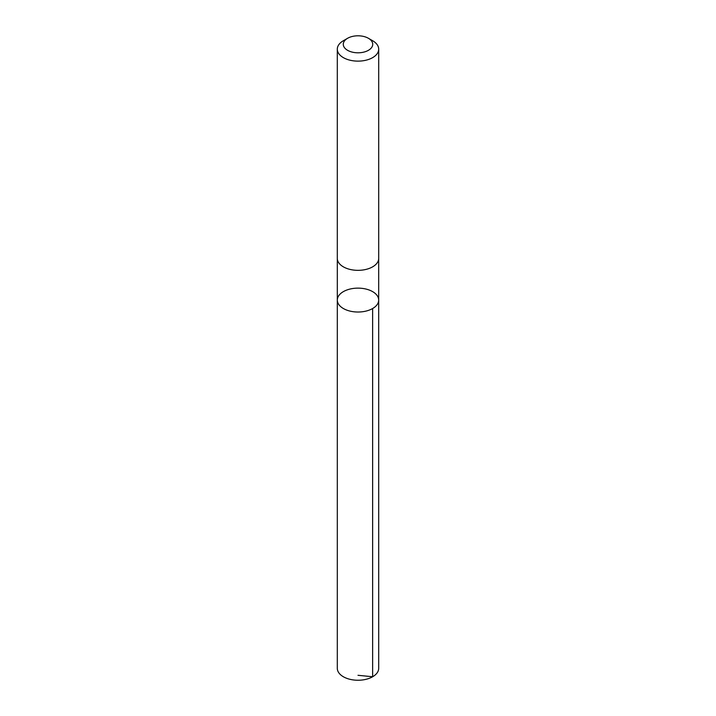 <?xml version="1.0" encoding="UTF-8"?>
<svg xmlns="http://www.w3.org/2000/svg" width="716" height="716" viewBox="0 0 716 716"><rect width="100%" height="100%" fill="white"/><g stroke="black" fill="none" stroke-linecap="round" stroke-linejoin="round"><path stroke-width="1.07" d="M359.871 288.181A20.692 11.948 180 0 1 378.692 300.076A20.692 11.948 180 0 1 358 312.024A20.692 11.948 180 0 1 337.308 300.076A20.692 11.948 180 0 1 359.871 288.181M337.299 668.297A20.701 11.948 0 0 0 356.129 680.2A20.701 11.948 0 0 0 378.701 668.297L378.692 300.076A20.692 11.948 180 0 1 358 312.024A20.692 11.948 180 0 1 337.308 300.076L337.299 668.297M347.591 38.288L343.358 40.731A20.701 11.948 0 0 0 337.299 49.18L337.299 258.387A20.701 11.948 0 0 0 356.129 270.29A20.701 11.948 0 0 0 378.701 258.387L378.701 49.18A20.701 11.948 0 0 0 372.642 40.731L368.409 38.288A14.723 8.502 0 0 0 347.591 38.288A14.723 8.502 0 0 0 344.154 47.193A14.723 8.502 0 0 0 356.666 52.769A14.723 8.502 0 0 0 371.335 47.909A14.723 8.502 0 0 0 368.409 38.288M337.299 49.18A20.701 11.948 0 0 0 356.129 61.084A20.701 11.948 0 0 0 378.701 49.18M358 675.295L372.642 676.745L372.633 308.524M337.308 258.736L337.308 300.076M378.692 258.736L378.692 300.076"/></g></svg>
